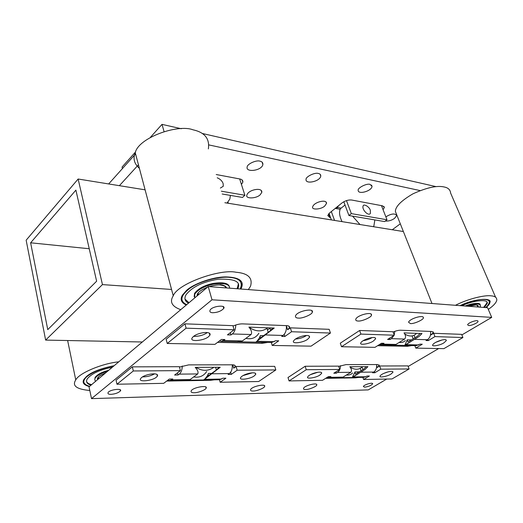 <?xml version="1.0" encoding="UTF-8"?>
<svg xmlns="http://www.w3.org/2000/svg" width="523" height="523" viewBox="0 0 523 523"><rect width="100%" height="100%" fill="white"/><g stroke="black" fill="none" stroke-linecap="round" stroke-linejoin="round"><path stroke-width="0.78" d="M186.266 305.033C181.259 302.673 179.964 299.391 182.37 295.181L186.541 290.402C192.569 284.538 211.567 276.902 225.949 276.896C239.161 277.308 244.326 280.962 241.443 287.872L240.783 289.016M180.736 309.681C171.923 306.498 169.426 301.876 173.237 295.822C177.643 283.584 220.268 268.717 235.991 272.241C248.105 273.274 252.949 277.948 250.51 286.264L248.34 289.592M208.35 148.905C209.841 138.726 204.735 132.365 193.033 129.822C177.643 123.794 138.399 137.856 135.248 152.729C132.796 158.495 134.176 163.699 139.393 168.354M229.623 288.173C229.551 284.139 224.269 282.78 213.776 284.081C204.768 285.937 198.433 289.271 194.778 294.096L194.667 297.966M229.388 286.65C228.191 282.95 222.55 281.923 212.462 283.564C204.022 285.473 198.06 288.735 194.576 293.357L194.17 296.698M237.743 288.788L237.926 288.448C241.123 281.642 234.526 278.569 218.143 279.236C202.761 281.76 192.019 286.977 185.92 294.894C184.057 298.594 184.92 301.34 188.509 303.144M237.115 288.742L238.377 283.852M184.979 299.091L188.999 302.732M227.034 203.061L229.845 199.08L230.408 195.393M223.158 183.697C222.282 181.05 220.301 179.075 217.215 177.794C220.301 179.075 222.282 181.05 223.158 183.697L223.269 186.286L223.158 183.697M220.366 188.058L223.269 186.286L220.366 188.058M122.434 168.563L122.049 167.066L135.601 151.892M228.342 203.27L228.008 202.192M221.327 191.196L244.888 195.262L242.495 197.446L222.19 194M244.888 195.262L239.678 178.938M342.029 221.634C339.355 215.868 338.852 211.54 340.512 208.644L343.578 206.173M352.541 216.136L360.001 224.537M373.311 226.681L373.893 225.923L374.841 219.922M370.317 210.233C369.369 206.768 363.694 203.48 363.165 205.885C361.439 209.193 368.421 216.672 370.415 213.358L370.317 210.233L370.415 213.358C368.421 216.672 361.439 209.193 363.165 205.885C363.694 203.48 369.369 206.768 370.317 210.233M337.178 207.448L341.133 208.141M340.198 209.285L336.616 208.657L338.512 205.755M334.557 220.425L331.34 211.567M331.386 219.915L329.052 213.449M348.933 215.522L351.338 213.619L387 219.771L384.608 221.575L348.933 215.522L343.807 201.741M346.474 200.597L351.338 213.619M387 219.771L381.47 205.631M166.706 381.045L167.393 381.051L167.282 380.607M210.494 379.901L210.606 380.313L167.393 381.051M232.774 364.825L233.735 368.185L235.173 366.708C235.592 365.459 234.592 364.825 232.186 364.812L188.672 364.884L179.474 367.054M216.176 367.283L215.659 367.512M210.606 380.313L214.299 379.835M233.735 368.185L236.102 366.492L274.732 366.362L275.83 369.938L237.167 370.219L231.258 374.396L228.126 374.435L229.303 373.599C231.48 371.86 232.48 368.924 232.29 364.812M310.368 374.677L317.886 372.239L310.368 374.677M207.317 332.589L207.317 332.589C203.552 335.204 198.982 336.459 193.621 336.361C198.982 336.459 203.552 335.204 207.317 332.589M242.934 375.632L252.413 372.801L242.934 375.632M383.568 373.468L388.328 371.807L383.568 373.468M364.688 387.177L363.367 386.53C363.969 384.575 373.134 382.065 372.651 383.869C371.232 385.477 368.578 386.582 364.688 387.177M212.724 312.728C210.396 312.636 209.494 311.819 210.017 310.27C211.874 305.981 226.564 304.53 223.733 308.439C221.229 311.12 217.555 312.545 212.724 312.728M305.7 389.504C304.118 389.583 303.386 389.21 303.517 388.386C304.484 385.412 317.892 382.235 316.742 385.013C316.99 386.32 308.74 389.733 305.7 389.504M298.313 318.082C296.116 318.023 295.194 317.258 295.554 315.781C297.332 310.917 314.539 307.759 312.29 312.251C312.192 314.486 302.013 318.755 298.313 318.082M357.987 321.004C356.3 320.965 355.548 320.383 355.745 319.259C357.131 315.016 372.781 311.257 371.448 315.186C371.748 317.121 361.504 321.652 357.987 321.004M410.392 323.567L408.555 322.227C409.672 318.514 424.075 314.434 423.362 317.84C423.898 319.553 413.706 324.168 410.392 323.567M468.7 325.548L467.614 324.816C468.262 322.436 478.179 319.239 478.009 321.39C478.538 322.508 470.988 325.953 468.7 325.548M253.197 391.027C251.249 391.112 250.373 390.648 250.582 389.635C251.753 386.314 266.318 383.392 264.612 386.49C264.618 387.988 256.388 391.25 253.197 391.027M194.281 392.734C191.856 392.832 190.803 392.25 191.13 390.995C192.549 387.308 208.494 384.751 206.101 388.184C205.801 389.89 197.642 392.93 194.281 392.734M111.092 394.335C108.673 394.414 107.666 393.845 108.065 392.623C109.418 389.517 122.944 388.027 120.382 390.962C118.355 392.878 115.256 394.002 111.092 394.335M89.021 386.85L208.232 286.552L212.005 299.797L91.518 398.631L89.021 386.85M208.232 286.552L487.599 307.727L491.712 317.389L212.005 299.797M91.518 398.631L368.264 389.897L386.726 379.051M408.169 366.46L438.673 348.54M461.848 334.929L491.712 317.389M363.054 340.728C366.695 340.14 369.702 339.087 372.069 337.577C369.702 339.087 366.695 340.14 363.054 340.728M142.537 376.893C147.035 376.88 151.055 375.854 154.605 373.808C151.055 375.854 147.035 376.88 142.537 376.893M306.341 335.576L306.341 335.576C303.425 337.518 299.797 338.682 295.443 339.061C299.797 338.682 303.425 337.518 306.341 335.576M430.651 334.02L430.998 334.897L433.436 332.576L431.802 331.484L400.651 330.235C398.696 330.176 396.179 330.765 393.093 332M430.998 334.897L433.659 333.288L461.613 334.347L462.907 337.538L434.953 336.59L428.304 340.584L426.042 340.525L427.369 339.728C429.899 337.982 430.959 335.217 430.547 331.432M407.116 345.461L407.437 346.311L411.849 345.566M407.437 346.311L377.606 345.696M376.723 365.969L377.253 367.44L379.253 365.577L377.449 364.557L346.017 364.609L338.714 366.381M377.253 367.44L379.633 365.995L407.96 365.897L409.104 368.97L380.777 369.173L374.828 372.749L372.539 372.775L373.723 372.062C375.919 370.572 376.887 368.068 376.638 364.557M355.503 377.482L355.627 377.835L358.503 377.429M355.627 377.835L325.639 378.345M217.581 342.362L218.281 342.395L218.143 341.931M286.349 325.764L287.624 329.765L289.467 327.829C289.886 326.483 288.958 325.757 286.689 325.652L242.652 323.881C239.802 323.802 236.592 324.528 233.023 326.064M287.624 329.765L290.324 327.843L329.176 329.32L330.451 333.053L291.573 331.739L284.839 336.498L281.681 336.407L283.015 335.459C285.584 333.386 286.689 330.111 286.336 325.639M261.814 342.304L262.121 343.304L267.737 342.434M262.121 343.304L218.281 342.395M435.692 342.349L442.072 339.976L435.692 342.349M270.718 330.425L270.064 328.307L270.594 327.921M270.064 328.307L267.416 329.823M216.208 174.525L239.867 178.977C242.077 179.409 243.064 180.494 242.835 182.226L242.097 179.938M241.43 184.429L242.835 182.226M324.691 206.082L326.515 203.454C326.908 198.779 313.813 202.074 312.689 206.833C311.159 210.102 321.044 209.592 324.691 206.082M260.206 194.746L261.801 192.366C262.592 187.031 248.654 189.45 246.915 194.961C244.901 198.995 256.303 198.818 260.206 194.746M385.32 221.033C388.563 221.301 391.642 220.405 394.564 218.359L396.617 215.607L396.231 214.646M396.565 215.162C394.519 213.188 390.949 213.75 385.863 216.855M370.088 184.39C366.793 183.096 357.386 187.966 358.177 190.313C357.961 194.831 371.552 191.268 372.049 186.391L370.088 184.39M318.389 173.492C314.944 172.119 305.497 176.82 306.04 179.435C305.242 184.547 320.056 181.586 320.769 176.061C320.789 174.636 319.998 173.78 318.389 173.492M259.983 161.182C256.401 159.777 247.026 164.059 247.163 167.033C245.509 172.747 261.846 170.792 262.879 164.516C263.01 162.679 262.043 161.568 259.983 161.182M138.445 164.784L119.388 185.678M150.408 137.333L162.012 124.369L164.052 131.521M108.66 183.946L135.562 153.906M400.304 223.811L392.283 229.747M436.09 186.633L202.1 133.437M420.1 190.581L208.991 144.943M181.324 128.736L162.012 124.369M330.562 217.646L329.863 217.535L327.758 215.541L329.555 213.005L341.97 202.957C345.16 200.695 348.383 199.714 351.646 200.015L382.561 205.833L384.353 207.526L383.928 206.441M383.058 209.69L384.353 207.526M404.58 333.89C408.921 336.642 412.673 336.701 415.831 334.066L416.4 333.334M405.318 340.538C403.71 342.192 401.664 342.827 399.173 342.434M419.158 336.407L404.88 345.134L407.24 339.793L407.862 341.813L408.881 341.441L417.537 336.139L420.191 333.478M394.067 335.354L391.407 338.662L390.073 339.499L387.589 339.427L394.29 335.217L360.909 334.086L341.519 346.729L374.971 347.35L381.496 343.251L383.987 343.31L380.084 344.873L392.185 345.141L395.937 344.435L404.645 339.054C406.038 337.466 405.828 335.406 404.037 332.876L421.976 333.543L419.165 336.4L404.71 345.409L392.799 345.134M394.773 331.353L394.211 334.995M404.71 345.409L416.118 345.657L420.002 344.167L422.27 344.219L415.792 348.115L443.903 348.638L462.907 337.538M443.85 342.892C440.046 345.442 431.266 346.912 432.743 344.879C433.776 341.918 446.956 337.662 446.302 340.63L443.85 342.892M373.35 341.055C369.166 344.062 358.87 345.487 360.831 342.879C362.544 339.198 376.508 335.354 375.553 338.897L373.35 341.055M380.084 344.873L379.116 344.749M412.209 336.302L413.17 338.812M433.659 333.288L434.953 336.59M427.847 339.401L428.304 340.584M394.29 335.217L393.002 331.745L359.628 330.477L360.909 334.086M389.583 338.172L390.073 339.499M341.519 346.729L340.296 343.173L359.628 330.477M415.792 348.115L414.844 345.631M350.005 367.015C354.437 369.924 358.458 369.977 362.073 367.166L362.498 366.669M352.665 372.951C350.966 374.625 348.874 375.324 346.383 375.037M365.146 369.421L352.378 377.227L355.012 371.925L355.424 373.997L356.215 373.697L363.962 368.95L366.316 366.656M340.506 365.695C340.401 368.937 339.388 371.186 337.479 372.448L336.289 373.193L333.792 373.219L339.76 369.473L306.262 369.715L289.062 380.927L322.547 380.286L328.366 376.632L330.869 376.593L327.679 377.946L340.081 377.737L343.029 377.109L350.802 372.304C351.959 370.899 351.639 369.042 349.822 366.721L367.917 366.649L365.152 369.415L352.208 377.534L341.12 377.671M352.208 377.534L363.943 377.338L367.126 376.037L369.415 376.004L363.609 379.495L392.015 378.953L409.104 368.97M390.89 374.135C387.321 376.514 378.587 377.979 380.103 376.044C381.293 373.291 393.551 369.63 392.917 372.298L390.89 374.135M319.847 375.083C315.984 377.848 305.759 379.319 307.72 376.874C309.479 373.553 322.567 370.238 321.625 373.376L319.847 375.083M327.679 377.946L326.535 377.783M360.275 368.519L361.047 370.735M379.633 365.995L380.777 369.173M374.403 371.565L374.828 372.749M339.76 369.473L338.636 366.139L305.151 366.257L306.262 369.715M335.864 371.918L336.289 373.193M289.062 380.927L288.003 377.521L305.151 366.257M363.609 379.495L362.857 377.358M248.915 327.137C255.662 331.876 261.938 332.105 267.75 327.816M258.846 333.249C255.963 337.858 251.641 339.558 245.882 338.355M257.153 340.976L259.303 338.106L260.395 335.576L259.964 337.629L260.212 337.93L261.108 337.485L269.816 331.164L272.928 328.013M237.429 341.754L242.371 340.95L251.073 334.517C252.184 332.615 251.458 330.144 248.902 327.117L274.229 328.058L255.754 342.173L271.679 342.519L275.582 340.741L278.739 340.813L272.208 345.435L311.041 346.161L330.451 333.053M235.749 324.999C235.657 329.202 234.507 332.19 232.304 333.962L230.976 334.962L227.44 334.864L234.108 329.791L186.103 328.169L167.229 343.474L214.946 344.363L221.406 339.453L224.936 339.538L221.079 341.421L219.412 340.97M307.57 339.335C303.065 342.813 291.134 344.147 293.658 340.904C296.057 336.57 310.897 333.275 309.492 337.381L307.57 339.335M208.474 336.753C203.584 340.97 188.725 342.101 192.301 337.766C195.726 332.53 212.286 330.346 209.886 335.256L208.474 336.753M255.754 342.153L238.88 341.787M267.018 328.516L268.194 332.34M290.324 327.843L291.573 331.739M284.172 334.387L284.839 336.498M234.108 329.791L232.905 325.659L184.946 323.835L186.103 328.169M230.316 332.674L230.976 334.962M167.229 343.474L166.137 339.218L184.946 323.835M272.208 345.435L271.306 342.513M196.053 367.368C202.238 371.323 208.193 371.297 213.933 367.29M206.696 371.5C203.656 376.063 199.315 377.868 193.68 376.92M205.075 378.77L207.317 375.906L208.494 373.422L207.893 375.488L208.076 375.86L208.762 375.507L216.398 369.964L219.104 367.27M182.272 365.982C182.148 369.885 181.135 372.598 179.232 374.135L178.075 375.004L174.59 375.043L180.402 370.63L133.319 370.97L116.962 384.235L163.686 383.339L169.328 379.051L172.799 378.998L169.72 380.581L186.868 380.293L190.111 379.561L197.72 373.932C198.583 372.284 197.746 370.094 195.223 367.368L220.242 367.264L203.558 380.018L219.634 379.744L222.772 378.234L225.897 378.188L220.15 382.254L258.682 381.515L275.83 369.938M254.165 375.959C250.072 379.097 238.272 380.554 240.724 377.567C243.018 373.742 257.041 370.866 255.682 374.448L254.165 375.959M156.305 377.266C151.977 380.986 137.418 382.372 140.726 378.508C143.792 373.997 159.6 371.938 157.384 376.142L156.305 377.266M179.703 366.956L179.611 367.584M169.72 380.581L167.988 380.071M203.565 379.96L188.051 380.214M215.6 367.283L216.352 369.996M236.102 366.492L237.167 370.219M230.643 372.219L231.258 374.396M180.402 370.63L179.382 366.695L132.352 366.858L133.319 370.97M177.513 372.827L178.075 375.004M116.962 384.235L116.047 380.188L132.352 366.858M220.15 382.254L219.457 379.75M89.355 386.562C83.654 385.033 81.882 382.575 84.046 379.182L86.472 376.501C91.447 372.069 100.678 368.467 114.164 365.695M89.793 390.485C76.541 389.275 71.867 385.765 75.763 379.946C78.803 373.272 101.939 363.452 118.754 361.831M107.437 371.356C101.606 372.977 97.546 375.207 95.264 378.024C94.5 379.306 94.65 380.365 95.729 381.202M108.686 370.304C102.096 371.971 97.572 374.318 95.121 377.358L94.781 379.554M112.34 367.231C99.893 369.735 91.532 373.612 87.256 378.868C85.628 381.875 86.896 383.967 91.061 385.131M86.504 381.385C87.164 382.954 88.871 384.039 91.636 384.647M460.063 305.641C475.244 298.175 492.692 297.639 489.881 302.529C489.737 303.843 488.469 305.537 486.076 307.609M455.455 305.288C468.843 298.45 485.396 294.887 491.064 295.841C494.928 296.103 496.843 297.509 496.811 300.065C496.294 302.725 493.457 305.831 488.305 309.381M495.582 297.208L450.61 193.052C450.27 189.784 448.159 187.764 444.295 187.005C437.11 185.299 426.67 187.574 412.961 193.817C401.272 200.655 395.414 206.533 395.388 211.442L397.088 215.718M479.833 307.138L480.474 305.811C479.591 303.203 474.982 303.314 466.647 306.138M480.245 304.817C480.415 302.183 471.092 303.425 465.241 306.033M484.37 307.485L487.194 303.477C488.972 298.358 471.491 300.869 461.887 305.778M483.579 307.419L486.959 302.928L486.933 302.117M96.631 281.211L47.75 329.634L30.628 242.803L75.894 190.124L96.631 281.211M89.243 248.739L30.628 242.803M171.551 289.461L102.449 284.597L78.136 179.016L26.15 240.201L45.638 340.094L102.449 284.597M142.341 341.99L45.638 340.094M403.377 231.539L224.864 202.715M145.1 189.829L78.136 179.016M208.965 286.611C213.796 285.185 217.705 284.63 220.693 284.937C223.837 285.12 225.812 286.12 226.622 287.944M197.125 295.894C196.668 293.259 200.165 290.317 207.611 287.075M225.812 287.885C225.367 285.983 223.458 284.898 220.085 284.643M207.487 287.179C202.44 289.291 199.322 291.259 198.139 293.096L197.714 295.397M186.031 304.373C183.553 303.347 181.978 301.915 181.304 300.071M241.979 282.76L241.26 287.232L240.299 288.984M240.201 288.977C243.11 282.087 239.632 278.229 229.774 277.406C220.968 276.17 200.989 280.498 190.137 288.153C180.461 295.495 179.311 301 186.691 304.674M336.616 208.657L335.23 208.416M218.817 367.63L218.719 367.27M362.936 369.578L362.086 367.153M414.987 337.701L414.098 335.387M329.863 217.535L328.568 213.953M407.24 339.793L411.372 339.911M427.369 339.728L414.863 339.355M404.645 339.054L391.407 338.662M406.168 344.664L418.701 344.951M382.679 344.134L395.937 344.435M355.012 371.925L359.177 371.879M373.723 372.062L361.099 372.199M350.802 372.304L337.479 372.448M353.326 376.946L365.963 376.743M329.699 377.325L343.029 377.109M260.395 335.576L264.442 335.694M261.938 337.512L261.108 337.485M283.015 335.459L265.475 334.942M251.073 334.517L232.304 333.962M256.747 341.277L274.268 341.669M223.635 340.525L242.371 340.95M208.494 373.422L211.678 373.389M209.579 375.501L208.762 375.507M229.303 373.599L211.946 373.782M197.72 373.932L179.232 374.135M204.297 379.332L221.615 379.057M171.662 379.855L190.111 379.561M97.592 379.633C96.592 377.854 99.233 375.632 105.515 372.971M98.311 377.122L98.219 379.11M86.034 384.941L83.19 382.15M113.818 365.989C101.312 368.382 92.087 372.16 86.145 377.325C82.111 381.529 83.288 384.516 89.681 386.294M468.366 306.269C471.89 305.21 474.459 304.772 476.08 304.948C477.852 305.04 478.545 305.726 478.159 307.014M468.431 306.275L475.838 305.014C477.434 305.295 478.015 305.707 477.584 306.249L477.434 305.491M489.626 301.058L489.678 302.052C489.253 303.49 489.6 304.196 485.802 307.589M485.749 307.589C490.705 302.66 490.45 299.973 484.991 299.535C479.63 298.999 471.439 301.039 460.417 305.667M173.244 295.822L135.248 152.729M198.125 293.063L198.577 294.671M209.115 286.617C210.22 286.127 217.568 284.473 220.451 285.028C224.204 285.617 226.041 286.571 225.962 287.898M181.2 298.973C182.03 301.451 181.599 302.451 186.528 304.811M194.778 294.096L194.576 293.357M237.926 288.448L237.71 287.722M345.023 205.009L340.512 208.638M234.768 365.296L235.173 366.708M372.494 383.424L372.651 383.869M223.177 306.511L223.733 308.439M316.48 384.215L316.742 385.006M311.701 310.479L312.296 312.244M370.977 313.885L371.448 315.186M422.989 316.879L423.362 317.847M477.793 320.887L478.009 321.39M264.311 385.49L264.612 386.49M205.761 386.928L206.101 388.19M120.1 389.72L120.382 390.962M288.938 326.162L289.467 327.823L288.931 326.156M378.998 364.858L379.253 365.577M433.136 331.804L433.436 332.576M326.515 203.46L325.992 202.015M261.801 192.366L261.14 190.365M372.049 186.391L371.526 185.05M320.769 176.068L320.115 174.277M262.873 164.529L262.069 162.117M446.034 339.957L446.302 340.63M375.181 337.871L375.553 338.897M392.688 371.67L392.917 372.298M321.325 372.468L321.625 373.383M272.594 328.437L273.176 328.019M259.303 338.106L259.964 337.629M261.317 337.963L260.212 337.93M238.168 341.787L221.079 341.421M309.015 335.943L309.492 337.381M209.272 333.066L209.886 335.25M207.317 375.906L207.893 375.488M209.102 375.847L208.076 375.86M255.316 373.219L255.682 374.448M156.946 374.376L157.384 376.142M75.763 379.946L67.63 340.525M98.337 377.096L98.684 378.717M98.481 376.939C99.939 376.135 97.618 376.423 105.43 373.043M83.19 381.385C83.366 383.784 85.497 385.444 89.59 386.366M95.264 378.031L95.121 377.358M431.998 303.51L395.388 211.442M477.198 305.334L477.898 306.994M487.194 303.477L486.959 302.928"/></g></svg>
